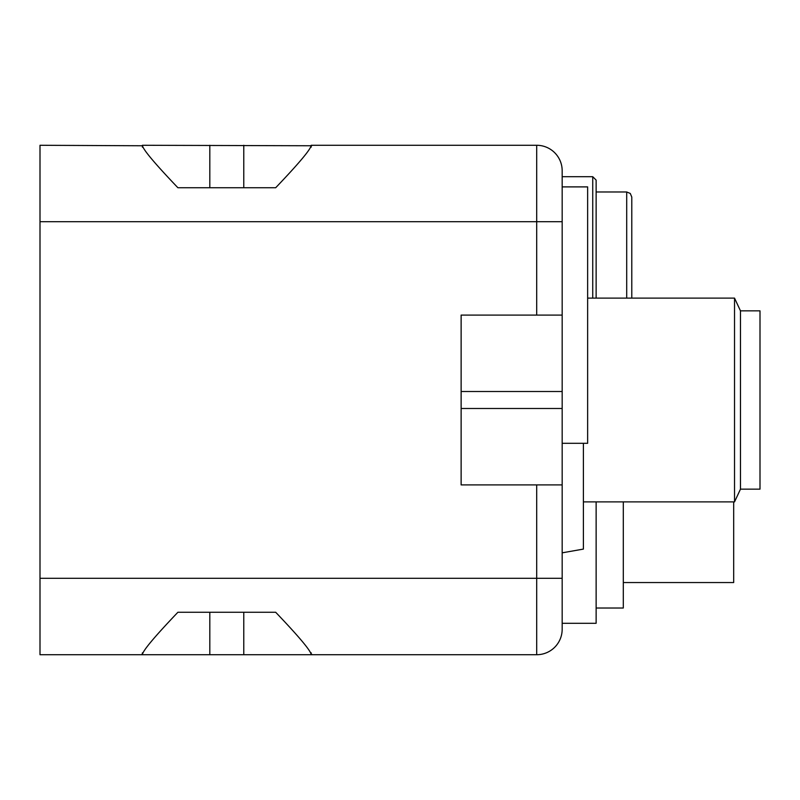 <?xml version="1.0" encoding="UTF-8"?>
<svg xmlns="http://www.w3.org/2000/svg" width="800" height="800" viewBox="0 0 800 800"><rect width="100%" height="100%" fill="white"/><g stroke="black" fill="none" stroke-linecap="round" stroke-linejoin="round"><path stroke-width="1.2" d="M275.68 187.74L177.9 187.74L275.68 187.74C299.32 162.96 311.15 148.81 311.17 145.28L536.7 145.28A25.47 25.47 0 0 1 562.17 170.75L562.17 315.09L461.13 315.09L461.13 484.91L536.7 484.91L536.7 654.72A25.47 25.47 0 0 0 562.17 629.25L562.17 578.3L40 578.3L40 654.72L536.7 654.72M311.7 145.76L142.42 145.28C142.44 148.81 154.26 162.96 177.9 187.74M141.89 145.76L40 145.28L40 578.3M141.89 654.24L142.42 654.72C142.44 651.19 154.26 637.04 177.9 612.26L275.68 612.26C299.32 637.04 311.15 651.19 311.17 654.72L311.17 652.81M536.7 484.91L562.17 484.91L562.17 578.3M177.9 612.26L275.68 612.26M311.7 654.24L311.17 654.72M562.17 484.91L562.17 315.09M596.13 501.89L596.13 623.3L562.17 623.3L562.17 552.83L583.4 549.09L583.4 443.3M740.47 489.15L740.47 310.85L760 310.85L760 489.15L740.47 489.15L734.53 501.89L734.53 298.11L587.64 298.11M596.13 608.02L623.3 608.02L623.3 501.89M623.3 582.55L733.68 582.55L733.68 501.89M596.13 298.11L596.13 180.09L596.13 191.98L626.7 191.98L630.27 193.45L631.79 197.08L631.79 298.11L631.79 197.08M562.17 202.58L562.17 186.89L587.64 186.89L587.64 443.3L562.17 443.3M40 221.7L562.17 221.7M536.7 145.28L536.7 315.09M311.17 147.19L311.17 145.28M243.77 187.74L243.77 145.28M209.81 145.28L209.81 187.74M142.42 147.19L142.42 145.28M461.13 408.49L562.17 408.49M461.13 391.51L562.17 391.51M243.77 654.72L243.77 612.26M209.81 612.26L209.81 654.72M142.42 654.72L142.42 652.81M592.74 298.11L592.74 176.7L562.17 176.7M626.7 298.11L626.7 191.98M734.53 501.89L583.4 501.89M740.47 310.85L734.53 298.11M592.74 176.7L596.13 180.09"/></g></svg>
